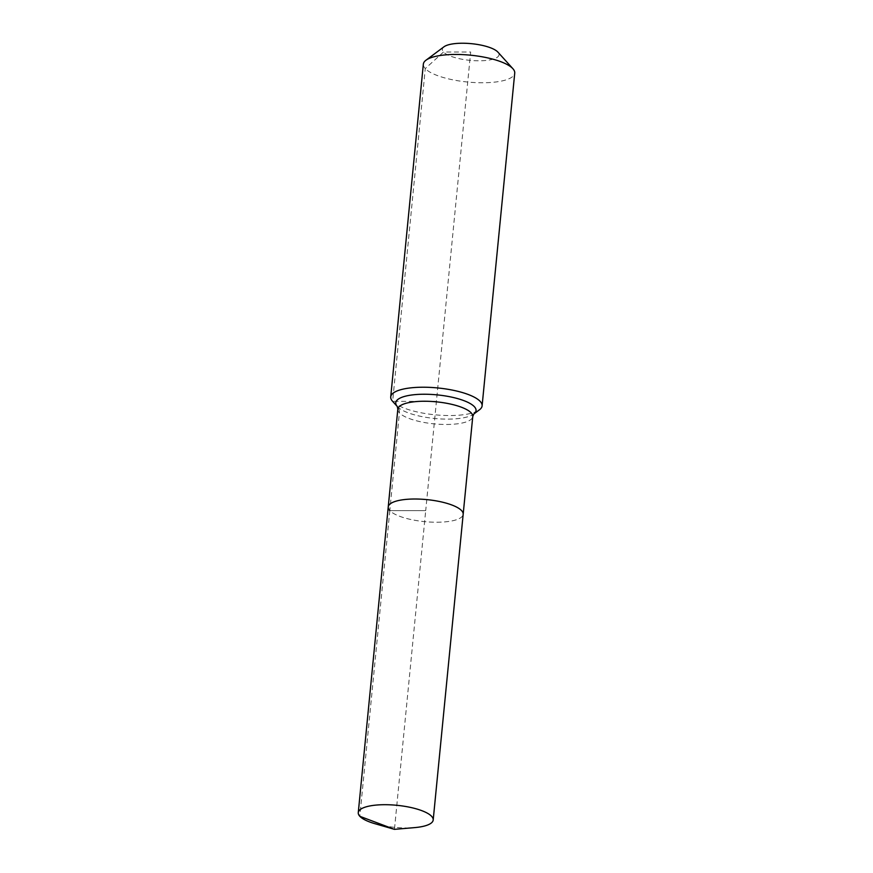 <?xml version="1.0" encoding="UTF-8"?>
<svg xmlns="http://www.w3.org/2000/svg" width="873" height="873" viewBox="0 0 873 873"><rect width="100%" height="100%" fill="white"/><g stroke="black" fill="none" stroke-linecap="round" stroke-linejoin="round"><path stroke-width="0.65" stroke-dasharray="4.37 3.27" d="M374.801 823.665A37.648 11.065 -174.4 0 0 414.839 827.593M388.234 506.951A37.648 11.065 -174.4 0 0 389.816 510.618A37.648 11.065 -174.4 0 0 430.629 522.087A37.648 11.065 -174.4 0 0 463.17 514.295A37.648 11.065 -174.4 0 1 430.629 522.087A37.648 11.065 -174.4 0 1 389.816 510.618L425.708 510.618L394.454 829.35M443.964 46.804A28.46 8.37 -174.4 0 0 443.539 52.009A28.46 8.37 -174.4 0 0 478.611 60.794A28.46 8.37 -174.4 0 0 497.948 52.173M423.35 64.133A45.909 13.499 -174.4 0 0 425.271 68.596A45.909 13.499 -174.4 0 0 475.054 82.586A45.909 13.499 -174.4 0 0 514.732 73.092M436.413 401.384L392.643 401.373L397.444 406.676A9.177 8.326 137.1 0 1 399.398 412.853L389.816 510.618L425.708 510.618L470.667 52.009L443.539 52.009L425.271 68.596L392.643 401.373A45.909 13.499 -174.4 0 0 435.289 414.828A45.909 13.499 -174.4 0 0 479.484 409.775M389.816 510.618L359.84 816.31M397.826 409.186A37.648 11.065 -174.4 0 0 399.398 412.853A37.648 11.065 -174.4 0 0 446.092 424.474A37.648 11.065 -174.4 0 0 472.762 416.53M397.346 406.567L397.291 406.512A40.333 11.862 -174.4 0 0 397.346 406.567A40.333 11.862 -174.4 0 0 397.444 406.676A40.333 11.862 -174.4 0 0 447.467 419.127A40.333 11.862 -174.4 0 0 473.733 414.053A40.333 11.862 -174.4 0 0 473.799 414.009"/><path stroke-width="1.31" d="M359.84 816.31A37.648 11.065 -174.4 0 0 374.801 823.665L394.454 829.35L359.84 816.31A37.648 11.065 -174.4 0 1 358.268 812.643A37.648 11.065 -174.4 0 1 390.809 804.851A37.648 11.065 -174.4 0 1 431.622 816.32A37.648 11.065 -174.4 0 1 433.194 819.987A37.648 11.065 -174.4 0 1 414.839 827.593L394.454 829.35M472.762 416.53L473.81 413.998A40.333 11.862 -174.4 0 0 474.355 406.687A40.333 11.862 -174.4 0 0 424.322 394.236A40.333 11.862 -174.4 0 0 397.291 406.512L397.826 409.186A37.648 11.065 -174.4 0 1 424.485 401.242A37.648 11.065 -174.4 0 1 471.18 412.864A37.648 11.065 -174.4 0 1 472.762 416.53L463.17 514.295A37.648 11.065 -174.4 0 0 461.599 510.629A37.648 11.065 -174.4 0 0 420.786 499.16A37.648 11.065 -174.4 0 0 388.234 506.951A37.648 11.065 -174.4 0 0 389.816 510.618M497.948 52.173A28.46 8.37 -174.4 0 0 497.872 52.096A28.46 8.37 -174.4 0 0 497.806 52.02A28.46 8.37 -174.4 0 0 471.365 43.672A28.46 8.37 -174.4 0 0 443.964 46.804L425.98 60.215A45.909 13.499 -174.4 0 0 423.35 64.133L390.722 396.899A45.909 13.499 -174.4 0 0 392.534 401.253A45.909 13.499 -174.4 0 0 392.643 401.373M473.788 414.02L479.484 409.775A45.909 13.499 -174.4 0 0 482.103 405.858L514.732 73.092A45.909 13.499 -174.4 0 0 512.92 68.738A45.909 13.499 -174.4 0 0 512.811 68.618A45.909 13.499 -174.4 0 0 470.165 55.152A45.909 13.499 -174.4 0 0 425.98 60.215M433.194 819.987L463.17 514.295A37.648 11.065 -174.4 0 0 461.599 510.629A37.648 11.065 -174.4 0 0 420.786 499.16A37.648 11.065 -174.4 0 0 388.234 506.951L358.268 812.643M482.103 405.858A45.909 13.499 -174.4 0 0 480.183 401.384A45.909 13.499 -174.4 0 0 430.411 387.405A45.909 13.499 -174.4 0 0 390.722 396.899M497.872 52.096L512.92 68.738M397.346 406.567L392.534 401.253M397.826 409.186L388.234 506.951"/></g></svg>
